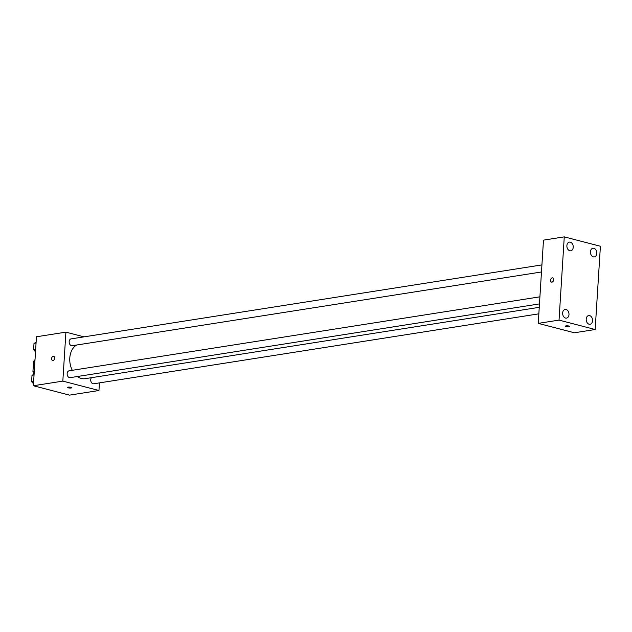 <?xml version="1.0" encoding="UTF-8"?>
<svg xmlns="http://www.w3.org/2000/svg" width="632" height="632" viewBox="0 0 632 632"><rect width="100%" height="100%" fill="white"/><g stroke="black" fill="none" stroke-linecap="round" stroke-linejoin="round"><path stroke-width="0.95" d="M34.27 371.545L32.919 371.758A9.709 6.944 81.1 0 0 34.104 374.128M32.919 371.758L33.567 361.449A9.709 6.944 81.1 0 1 35.005 359.758M34.918 361.243L33.567 361.449M99.437 382.873L98.963 390.505L69.504 395.134L33.378 385.741L36.451 336.769L65.91 332.14L84.016 336.856M98.963 390.505L62.829 381.112L33.378 385.741M62.829 381.112L65.91 332.14M52.559 360.517A2.196 1.469 104.6 0 1 51.627 358.328A2.196 1.469 104.6 0 1 53.246 356.25A2.196 1.469 104.6 0 1 53.657 356.274A2.196 1.469 104.6 0 1 54.526 358.763A2.196 1.469 104.6 0 1 52.559 360.517A2.196 1.469 104.6 0 1 51.627 358.328A2.196 1.469 104.6 0 1 53.246 356.25A2.196 1.469 104.6 0 1 53.665 356.274M76.725 345.009A17.554 12.545 81.1 0 0 72.293 370.305M77.373 376.514A17.554 12.545 81.1 0 0 85.162 378.671L539.254 307.318M91.435 377.683A3.46 2.473 81.1 0 0 91.016 381.681A3.46 2.473 81.1 0 0 93.749 383.774L538.843 313.835M539.91 296.827L69.117 370.802A3.46 2.473 81.1 0 0 67.205 374.61A3.46 2.473 81.1 0 0 70.192 377.644L539.467 303.905M541.916 264.903L71.124 338.878A3.46 2.473 81.1 0 0 69.22 342.678A3.46 2.473 81.1 0 0 72.198 345.72L541.474 271.973M71.819 387.716A2.196 0.458 3.6 0 1 70.476 388.048A2.196 0.458 3.6 0 1 68.114 387.819A2.196 0.458 3.6 0 1 67.442 387.44A2.196 0.458 3.6 0 1 69.662 387.124A2.196 0.458 3.6 0 1 71.819 387.716A2.196 0.458 3.6 0 1 70.476 388.048A2.196 0.458 3.6 0 1 68.114 387.819A2.196 0.458 3.6 0 1 67.442 387.44M538.243 323.379L543.481 240.128L564.265 236.866L600.4 246.259L595.162 329.509L559.036 320.108L538.243 323.379L574.37 332.772L595.162 329.509M569.756 326.444A2.196 0.458 3.6 0 1 568.413 326.776A2.196 0.458 3.6 0 1 566.051 326.539A2.196 0.458 3.6 0 1 565.379 326.167A2.196 0.458 3.6 0 1 567.599 325.851A2.196 0.458 3.6 0 1 569.756 326.444A2.196 0.458 3.6 0 1 568.413 326.776A2.196 0.458 3.6 0 1 566.051 326.547A2.196 0.458 3.6 0 1 565.379 326.167M559.036 320.108L564.265 236.866M553.64 279.747A2.196 1.469 104.6 0 1 551.57 282.109A2.196 1.469 104.6 0 1 550.701 279.613A2.196 1.469 104.6 0 1 552.676 277.859A2.196 1.469 104.6 0 1 553.64 279.747M592.539 320.74A4.392 3.144 81.1 0 0 589.648 315.621A4.392 3.144 81.1 0 0 588.692 315.573A4.392 3.144 81.1 0 0 586.275 320.4A4.392 3.144 81.1 0 0 590.059 324.255A4.392 3.144 81.1 0 0 592.539 320.74M596.774 253.408A4.392 3.144 81.1 0 0 593.883 248.297A4.392 3.144 81.1 0 0 592.934 248.242A4.392 3.144 81.1 0 0 590.509 253.069A4.392 3.144 81.1 0 0 594.293 256.924A4.392 3.144 81.1 0 0 596.774 253.408M573.224 247.278A4.392 3.144 81.1 0 0 570.325 242.167A4.392 3.144 81.1 0 0 569.377 242.119A4.392 3.144 81.1 0 0 566.951 246.946A4.392 3.144 81.1 0 0 570.736 250.793A4.392 3.144 81.1 0 0 573.224 247.278M568.982 314.61A4.392 3.144 81.1 0 0 566.09 309.498A4.392 3.144 81.1 0 0 565.134 309.443A4.392 3.144 81.1 0 0 562.717 314.27A4.392 3.144 81.1 0 0 566.501 318.125A4.392 3.144 81.1 0 0 568.982 314.61M551.57 282.109A2.196 1.469 104.6 0 1 550.701 279.613A2.196 1.469 104.6 0 1 552.676 277.859M35.511 351.811L33.607 349.733L34.01 343.366L36.103 342.323M35.661 349.409L33.607 349.733M36.063 343.05L34.01 343.366M33.828 346.241A3.46 2.473 81.1 0 0 33.701 348.279M33.496 383.743L31.6 381.657L32.003 375.297L34.096 374.255M33.654 381.333L31.6 381.657M34.049 374.974L32.003 375.297M31.821 378.165A3.46 2.473 81.1 0 0 31.695 380.211"/></g></svg>
